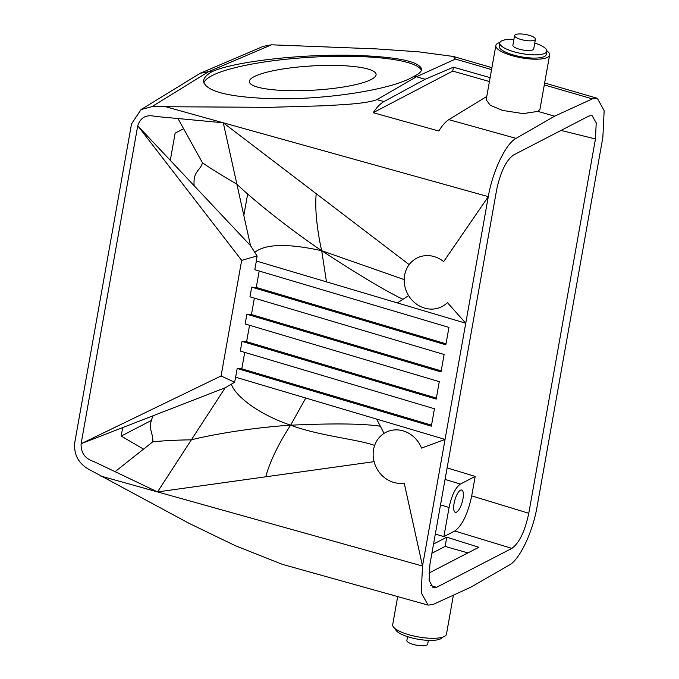 <?xml version="1.0" encoding="UTF-8"?>
<svg xmlns="http://www.w3.org/2000/svg" width="679" height="679" viewBox="0 0 679 679"><rect width="100%" height="100%" fill="white"/><g stroke="black" fill="none" stroke-linecap="round" stroke-linejoin="round"><path stroke-width="1.02" d="M436.359 398.064L246.613 341.698L242.03 341.401L436.181 399.082L439.279 381.657L245.136 323.976L246.867 314.25L441.011 371.931L444.117 354.506L249.965 296.825L251.697 287.149L445.84 344.83L448.946 327.405L254.795 269.724L256.348 261.016L465.752 323.229L445.059 439.423L376.658 419.104L384.076 433.372A27.304 24.631 -117.4 0 1 421.498 448.098L445.059 439.423L422.508 566.023L404.2 483.075A27.304 24.631 62.6 0 1 374.078 461.661L157.536 491.919L93.812 461.542C85.002 458.707 80.776 452.774 81.107 443.735L137.744 125.768L250.509 245.637L257.103 255.941L256.348 261.016M140.994 109.608L200.237 73.264L263.248 46.359L271.515 44.806L376.548 48.905L418.663 51.833L453.385 56.467L455.422 59.073L416.448 76.761L377.006 99.635C365.056 104.048 340.51 104.744 322.33 105.831L269.215 107.333L151.977 106.645L140.994 109.608L131.514 123.934L74.843 442.071C73.527 453.47 77.745 462.314 87.498 468.603L189.475 523.543L235.469 545.746L282.226 564.308L428.118 605.108L432.998 604.514L470.734 587.225L509.343 565.013C519.647 559.649 532.794 532.022 537.064 506.755L602.859 137.37L604.157 110.66L597.308 98.294L592.377 98.879L554.641 116.16L516.032 138.372C505.728 143.736 492.572 171.371 488.303 196.638L443.642 261.619A27.304 24.631 -117.4 0 0 409.174 264.623L223.281 122.789L155.287 116.406C146.358 114.284 140.511 117.399 137.744 125.768L241.673 260.363L257.103 255.941M194.126 185.698C193.014 170.921 199.982 171.142 202.495 162.875C215.294 171.473 221.974 175.377 236.895 184.213C252.486 199.227 288.015 228.034 321.693 250.712C287.76 243.277 265.447 243.82 254.752 252.359M408.614 295.603A27.304 24.631 -117.4 0 1 404.183 279.604L321.693 250.712C359.429 275.377 386.529 291.563 402.978 299.261L408.614 295.603A27.304 24.631 62.6 0 0 447.419 302.613L465.752 323.229L488.303 196.638L223.281 122.789L250.509 245.637M265.803 476.785C270.25 459.386 282.023 438.057 290.612 425.198C252.478 427.524 210.515 434.874 191.368 439.831L157.536 491.919L422.508 566.023L421.226 592.784L428.118 605.108M376.658 419.104L305.771 398.038L290.612 425.198C333.092 423.246 363.01 423.594 380.367 426.234M203.836 83.025A109.209 20.905 176.7 0 1 354.574 56.408A109.209 20.905 176.7 0 1 421.404 70.344M413.188 76.685C418.892 74.104 421.701 71.558 421.6 69.054C418.994 61.339 396.638 56.773 354.514 55.355C301.17 53.828 233.152 61.653 211.831 71.77C206.17 75.106 203.403 78.382 203.547 81.59C206.272 91.436 228.696 97.122 270.819 98.65C324.172 100.237 392.038 89.772 413.188 76.685L416.448 76.761L425.19 79.256L453.419 67.17L490.128 77.635M242.03 341.401L240.307 351.077L434.45 408.758L431.352 426.183L237.2 368.502L241.792 368.799L431.53 425.164M305.771 398.038L235.647 377.21L237.2 368.502M397.69 596.595L392.7 624.612A27.304 7.622 10.1 0 0 409.114 634.814A27.304 7.622 10.1 0 0 446.459 634.186L453.411 595.16M431.903 553.249L445.11 546.417L446.757 537.191L478.831 547.266L428.89 573.093M445.11 546.417L467.907 552.91M115.065 471.676L152.809 441.791C164.666 440.654 177.516 440 191.368 439.831L225.199 387.751L234.603 382.269L235.647 377.21M446.018 343.82L256.28 287.446L251.697 287.149M546.85 50.823A27.304 7.622 -169.9 0 1 549.608 55.092A27.304 7.622 -169.9 0 1 512.272 55.72A27.304 7.622 -169.9 0 1 495.848 45.518A27.304 7.622 -169.9 0 1 495.933 45.204A27.304 7.622 -169.9 0 1 499.914 42.463M513.935 39.34A23.892 6.671 10.1 0 0 499.786 42.887L499.209 46.121A23.892 6.671 10.1 0 0 513.579 55.041A23.892 6.671 10.1 0 0 520.555 56.688A23.892 6.671 10.1 0 0 546.247 54.498L546.824 51.273A23.892 6.671 10.1 0 0 534.772 43.049M244.712 352.384L241.792 368.799M554.641 116.16L537.904 111.39L539.949 109.336L549.608 55.092M249.541 325.283L246.613 341.698M243.829 215.498L247.657 193.999M183.517 128.806L175.14 133.143L170.293 160.363M151.179 420.556L121.176 436.071L122.695 427.575M259.2 271.031L256.28 287.446M384.076 433.372A27.304 24.631 62.6 0 0 374.647 445.424C356.645 439.067 319.52 435.952 290.612 425.198C259.548 414.665 235.876 396.867 231.276 384.153M453.419 67.17L452.749 71.083L373.161 112.697C376.879 107.206 380.478 103.497 383.966 101.578L425.19 79.256M200.237 73.264L208.563 71.685L211.831 71.77M288.405 90.647A63.478 12.146 -3.3 0 0 376.098 74.418A63.478 12.146 -3.3 0 0 337.056 65.473A63.478 12.146 -3.3 0 0 249.354 81.701A63.478 12.146 -3.3 0 0 288.405 90.647M537.904 111.39L523.161 113.622L502.528 110.405L490.221 105.253L486.189 99.762L495.848 45.518M152.809 441.791C153.446 432.413 147.046 428.975 153.148 415.743L81.107 443.735L221.074 375.971L234.603 382.269M404.183 279.604A27.304 24.631 62.6 0 1 409.174 264.623M486.351 96.69L448.827 119.648A51.188 16.033 105.6 0 0 438.795 131.005L373.161 112.697M316.227 193.71C314.47 211.127 318.154 235.248 321.693 250.712L326.472 281.844M402.978 299.261L397.351 302.91M595.458 138.966L528.78 513.273C524.943 531.267 519.299 542.971 511.847 548.386L436.512 587.36L433.151 587.827L429.128 580.341L429.917 564.419L496.587 190.112C500.423 172.127 506.076 160.422 513.528 155.007L588.863 116.033L591.995 115.498L596.213 122.823L595.458 138.966L561.032 130.427M121.176 436.071L143.388 449.04M452.749 71.083L489.432 81.539M202.495 162.875L177.974 118.536M499.786 42.887A23.892 6.671 10.1 0 0 514.147 51.816A23.892 6.671 10.1 0 0 521.133 53.463A23.892 6.671 10.1 0 0 546.824 51.273M440.518 504.887L449.074 507.493C451.628 495.5 455.388 487.7 460.362 484.085L475.173 476.42L447.113 467.873M441.197 370.912L251.451 314.547L246.867 314.25M225.199 387.751L153.148 415.743M520.98 39.492A10.575 2.954 10.1 0 0 535.442 39.255A10.575 2.954 10.1 0 0 529.085 35.3A10.575 2.954 10.1 0 0 514.614 35.546A10.575 2.954 10.1 0 0 520.98 39.492M514.614 35.546L512.891 45.221A10.575 2.954 10.1 0 0 519.248 49.177A10.575 2.954 10.1 0 0 533.719 48.939L535.442 39.255M433.55 544.023L446.757 537.191M374.647 445.424A27.304 24.631 -117.4 0 0 374.078 461.661M254.379 298.132L251.451 314.547M241.673 260.363L221.074 375.971M528.78 513.273L471.71 495.882C467.873 513.876 462.229 525.58 454.777 530.995L443.879 536.631L435.332 534.025M471.71 495.882L475.173 476.42M456.56 512.144A11.602 3.819 105.9 0 0 462.62 500.542A11.602 3.819 105.9 0 0 461.695 490.017A11.602 3.819 105.9 0 0 460.472 490.204A11.602 3.819 105.9 0 0 454.412 501.806A11.602 3.819 105.9 0 0 455.337 512.331A11.602 3.819 105.9 0 0 456.56 512.144M449.074 507.493L443.879 536.631M442.394 637.241A23.892 6.671 -169.9 0 1 440.696 638.812A23.892 6.671 -169.9 0 1 409.844 637.36A23.892 6.671 -169.9 0 1 395.458 628.881M407.536 636.664L406.865 640.458A10.575 2.954 10.1 0 0 413.222 644.405A10.575 2.954 10.1 0 0 426.887 645.05A10.575 2.954 10.1 0 0 427.694 644.167L428.373 640.373M100.653 476.013L157.536 491.919M166.397 106.942L223.281 122.789M455.422 59.073L491.562 69.581M544.295 84.909L592.377 98.879M151.977 106.645L208.563 71.685L271.515 44.806M448.827 119.648L516.032 138.372M445.059 479.425L460.362 484.085M436.512 587.36L430.613 585.451M511.847 548.386L454.777 530.995M377.006 99.635L383.966 101.578M453.385 56.467L491.91 67.662M544.643 82.991L597.308 98.294"/></g></svg>
